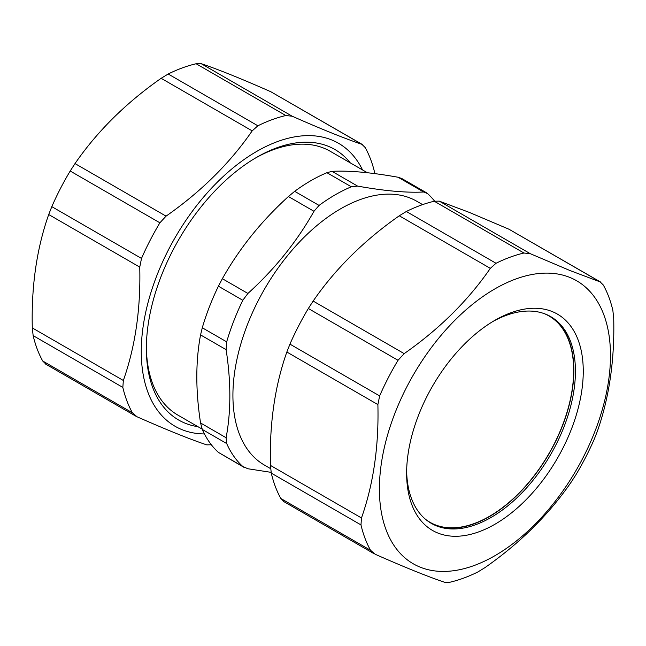 <?xml version="1.0" encoding="UTF-8"?>
<svg xmlns="http://www.w3.org/2000/svg" width="646" height="646" viewBox="0 0 646 646"><rect width="100%" height="100%" fill="white"/><g stroke="black" fill="none" stroke-linecap="round" stroke-linejoin="round"><path stroke-width="0.97" d="M544.352 313.673A119.09 68.759 -60 0 1 549.003 315.967A119.09 68.759 -60 0 1 573.672 370.489A119.09 68.759 -60 0 1 521.685 490.338A119.09 68.759 -60 0 1 429.913 522.243A119.09 68.759 -60 0 1 425.601 519.36M430.567 522.921A119.365 68.92 120 0 0 434.831 524.94A119.365 68.92 120 0 0 551.151 450.012A119.365 68.92 120 0 0 549.924 316.193M552.104 311.525A124.904 72.118 120 0 0 494.941 320.287A124.904 72.118 120 0 0 406.625 473.26A124.904 72.118 120 0 0 532.038 493.407A124.904 72.118 120 0 0 552.104 311.525M492.963 321.458A119.365 68.92 -60 0 1 545.652 314.174A119.365 68.92 -60 0 1 550.707 316.637A119.365 68.92 -60 0 1 553.089 450.23A119.365 68.92 -60 0 1 436.397 525.844A119.365 68.92 -60 0 1 431.342 523.381A119.365 68.92 -60 0 1 406.641 470.966M569.724 277.392A163.406 94.34 120 0 0 381.277 463.965A163.406 94.34 120 0 0 533.83 525.456A163.406 94.34 120 0 0 569.724 277.392M270.44 465.403C269.382 423.841 274.849 386.05 286.84 352.022L377.886 404.59L379.638 395.917A183.068 105.694 -60 0 1 398.025 360.29L404.186 353.628L313.14 301.068C335.331 268.881 364.045 240.457 399.276 215.796L490.322 268.356L496.023 263.277A183.068 105.694 -60 0 1 523.971 253.022L530.293 253.692L570.03 270.553L600.723 282.116L508.983 229.233L600.021 281.793L603.291 284.999A183.068 105.694 -60 0 1 612.852 310.371L613.7 318.082C614.75 359.644 609.283 397.435 597.292 431.463L594.191 439.353A183.068 105.694 -60 0 1 575.804 474.98L570.991 482.417C548.801 514.612 520.095 543.036 484.863 567.697L477.814 571.993A183.068 105.694 -60 0 1 449.866 582.248L444.884 582.361C428.161 576.757 404.921 567.39 375.156 554.252L370.538 550.271A183.068 105.694 -60 0 1 360.977 524.907L361.477 517.963L270.44 465.403L271.28 473.122A183.068 105.694 120 0 0 280.84 498.486L284.111 501.692M530.293 253.692L439.256 201.132L469.254 212.373L508.983 229.233M313.14 301.068L308.336 308.505A183.068 105.694 120 0 0 289.941 344.132L286.84 352.022M439.256 201.132L434.273 201.237A183.068 105.694 120 0 0 406.326 211.492L399.276 215.796M377.886 404.59C378.936 446.144 373.469 483.935 361.477 517.963M490.322 268.356C468.132 300.543 439.417 328.967 404.186 353.628M367.413 172.757L330.227 151.285A152.327 87.945 120 0 0 255.428 158.052M146.367 346.959A152.327 87.945 120 0 0 177.908 415.12L202.141 429.114M350.261 162.849A156.203 90.182 120 0 0 256.809 157.244A156.203 90.182 120 0 0 146.359 348.549A156.203 90.182 120 0 0 197.942 426.683M362.543 169.938A163.406 94.34 120 0 0 177.4 233.715A163.406 94.34 120 0 0 204.435 433.942M362.592 144.631L270.844 91.748L361.889 144.308L365.16 147.514A183.068 105.694 -60 0 1 374.72 172.878L374.882 173.645M292.162 116.207L201.116 63.639L196.134 63.752A183.068 105.694 120 0 0 168.186 74.007L161.137 78.303L252.182 130.872L257.883 125.792A183.068 105.694 -60 0 1 285.831 115.537L292.162 116.207C321.926 129.337 345.166 138.704 361.889 144.308L362.584 144.631M252.182 130.872C229.992 163.058 201.286 191.482 166.054 216.144L75.009 163.583C97.199 131.388 125.905 102.964 161.137 78.303M75.009 163.583L70.196 171.02A183.068 105.694 120 0 0 51.809 206.647L48.708 214.537L139.746 267.097L141.506 258.432A183.068 105.694 -60 0 1 159.893 222.805L166.054 216.144M139.746 267.097C140.804 308.659 135.329 346.45 123.346 380.478L32.3 327.918C31.25 286.356 36.717 248.565 48.708 214.537M211.726 444.763L206.744 444.868C190.021 439.272 166.781 429.905 137.017 416.767L132.398 412.786A183.068 105.694 -60 0 1 122.837 387.414L123.346 380.478M201.116 63.639C217.839 69.243 241.079 78.61 270.844 91.748M32.3 327.918L33.148 335.629A183.068 105.694 120 0 0 42.709 361.001L45.979 364.207M271.118 472.355L247.911 468.754L242.807 466.485A165.618 95.616 -60 0 1 226.681 443.536L226.108 437.73C231.09 411.244 231.09 381.891 226.108 349.656L226.681 341.855A165.618 95.616 -60 0 1 242.807 300.285L247.911 293.454C274.913 268.938 296.934 241.547 313.972 211.282L319.067 205.42A165.618 95.616 -60 0 1 335.201 194.817A165.618 95.616 -60 0 1 351.327 186.791L357.585 186.096C384.58 190.941 406.6 192.904 423.639 191.999L427.587 193.606A165.618 95.616 -60 0 1 434.605 201.164M426.368 192.702L401.844 178.546L398.089 177.246C371.087 172.409 349.066 170.439 332.028 171.351L326.933 172.708A165.618 95.616 120 0 0 310.799 180.727A165.618 95.616 120 0 0 294.673 191.329L288.415 196.529C261.42 221.045 239.4 248.435 222.361 278.701L218.413 286.194A165.618 95.616 120 0 0 202.287 327.772L200.559 334.903C195.576 361.389 195.576 390.741 200.559 422.977L202.287 429.445A165.618 95.616 120 0 0 218.413 452.394L244.156 467.454M422.613 204.62L416.783 201.261A152.327 87.945 120 0 0 340.628 208.803A152.327 87.945 120 0 0 232.915 395.36A152.327 87.945 120 0 0 264.464 465.096L270.601 468.641M370.538 550.271L280.84 498.486M271.28 473.122L360.977 524.907M379.638 395.917L289.941 344.132M308.336 308.505L398.025 360.29M496.023 263.277L406.326 211.492M434.273 201.237L523.971 253.022M196.134 63.752L285.831 115.537M257.883 125.792L168.186 74.007M70.196 171.02L159.893 222.805M141.506 258.432L51.809 206.647M33.148 335.629L122.837 387.414M132.398 412.786L42.709 361.001M242.807 466.485L218.413 452.394M202.287 429.445L226.681 443.536M226.108 437.73L200.559 422.977M226.681 341.855L202.287 327.772M200.559 334.903L226.108 349.656M218.413 286.194L242.807 300.285M247.911 293.454L222.361 278.701M288.415 196.529L313.972 211.282M319.067 205.42L294.673 191.329M398.089 177.246L423.639 191.999M357.585 186.096L332.028 171.351M326.933 172.708L351.327 186.791M283.408 501.369L373.977 553.662M45.277 363.884L135.846 416.177"/></g></svg>
